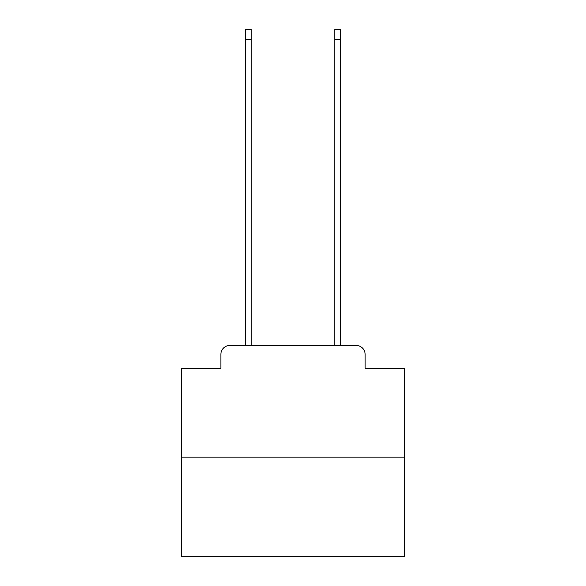 <?xml version="1.0" encoding="UTF-8"?>
<svg xmlns="http://www.w3.org/2000/svg" width="586" height="586" viewBox="0 0 586 586"><rect width="100%" height="100%" fill="white"/><g stroke="black" fill="none" stroke-linecap="round" stroke-linejoin="round"><path stroke-width="0.88" d="M220.878 354.405L220.878 368.25L220.878 354.405A8.929 8.929 0 0 1 229.807 345.469L245.439 345.469L245.439 29.3L251.248 29.3L251.248 345.469L258.17 345.469M404.64 457.117L181.36 457.117L181.36 556.7L404.64 556.7L404.64 368.25L365.122 368.25L365.122 354.405A8.929 8.929 0 0 0 356.193 345.469L229.807 345.469M181.36 457.117L181.36 368.25L220.878 368.25M327.83 345.469L334.752 345.469L334.752 29.3L340.561 29.3L340.561 345.469L356.193 345.469M365.122 368.25L365.122 354.405M245.439 39.57L251.248 39.57M340.561 39.57L334.752 39.57"/></g></svg>
